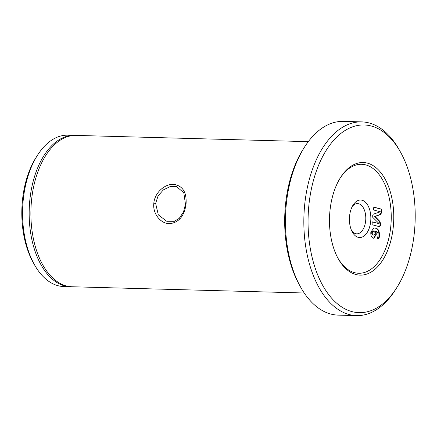 <?xml version="1.0" encoding="UTF-8"?>
<svg xmlns="http://www.w3.org/2000/svg" width="437" height="437" viewBox="0 0 437 437"><rect width="100%" height="100%" fill="white"/><g stroke="black" fill="none" stroke-linecap="round" stroke-linejoin="round"><path stroke-width="0.66" d="M185.468 204.188L183.824 192.81L176.592 186.594L170.031 186.648L163.356 189.909L158.09 195.88L155.638 203.385L158.309 214.84L167.355 221.734L173.724 221.69L179.274 218.342L183.529 211.852L185.468 204.188M153.835 203.194C154.682 192.597 164.896 183.884 173.462 184.338C182.633 185.627 186.828 192.198 186.053 204.063C184.354 216.135 178.799 222.684 169.398 223.706C160.767 223.711 152.497 213.742 153.835 203.194L155.638 203.385M355.871 274.502A56.318 32.125 -88.5 0 1 338.233 258.72A56.318 32.125 -88.5 0 1 340.412 177.706A56.318 32.125 -88.5 0 1 367.38 163.127A56.318 32.125 -88.5 0 1 393.256 227.131A56.318 32.125 -88.5 0 1 355.871 274.502M337.867 258.048A54.505 31.087 91.5 0 0 354.565 272.666A54.505 31.087 91.5 0 0 390.744 226.819A54.505 31.087 91.5 0 0 365.703 164.88A54.505 31.087 91.5 0 0 340.008 178.362M370.68 221.548A18.775 10.707 -88.5 0 1 363.18 236.592A18.775 10.707 -88.5 0 1 352.337 232.074A18.775 10.707 -88.5 0 1 349.589 216.004A18.775 10.707 -88.5 0 1 353.063 205.073A18.775 10.707 -88.5 0 1 365.414 202.156A18.775 10.707 -88.5 0 1 370.68 221.548M351.605 230.605A15.142 8.636 91.5 0 0 356.745 233.828A15.142 8.636 91.5 0 0 365.654 220.931A15.142 8.636 91.5 0 0 357.559 203.56A15.142 8.636 91.5 0 0 352.249 206.504M352.036 311.63A93.868 53.543 91.5 0 0 396.982 287.327A93.868 53.543 91.5 0 0 400.614 152.3A93.868 53.543 91.5 0 0 371.215 125.998A93.868 53.543 91.5 0 0 308.91 204.958A93.868 53.543 91.5 0 0 352.036 311.63M396.982 287.327L395.638 289.469A96.894 55.27 -88.5 0 1 356.537 315.607A96.894 55.27 -88.5 0 1 349.239 314.558A96.894 55.27 -88.5 0 1 304.185 210.836A96.894 55.27 -88.5 0 1 361.743 121.885A96.894 55.27 -88.5 0 1 369.041 122.939A96.894 55.27 -88.5 0 1 399.385 150.088L400.614 152.3M361.743 121.885L343.345 121.393A96.894 55.27 91.5 0 0 304.245 147.531A96.894 55.27 91.5 0 0 300.498 286.912A96.894 55.27 91.5 0 0 330.842 314.061A96.894 55.27 91.5 0 0 338.14 315.115L356.537 315.607M74.405 135.366L67.811 135.186A75.699 43.181 91.5 0 0 37.26 155.605A75.699 43.181 91.5 0 0 34.332 264.5A75.699 43.181 91.5 0 0 58.039 285.711A75.699 43.181 91.5 0 0 63.742 286.53L70.335 286.71A75.699 43.181 -88.5 0 1 64.638 285.891A75.699 43.181 -88.5 0 1 29.437 204.855A75.699 43.181 -88.5 0 1 74.405 135.366A75.699 43.181 -88.5 0 1 75.268 135.404M71.198 286.716A75.699 43.181 -88.5 0 1 70.335 286.71M304.218 292.998L72.061 286.754A75.699 43.181 -88.5 0 1 66.358 285.935A75.699 43.181 -88.5 0 1 31.158 204.904A75.699 43.181 -88.5 0 1 76.131 135.41L308.287 141.654M373.444 235.046L372.947 235.035L373.444 235.046C374.241 235.346 374.749 234.822 374.951 233.484L374.766 231.102L373.761 230.938L372.215 232.604C372.187 234.035 372.592 234.849 373.444 235.046M373.69 207.193L380.889 209.083L381.463 210.405L381.255 212.393L380.037 214.496L374.651 216.49L379.316 221.319L380.097 223.635L379.884 225.678L379.07 226.694M372.166 221.941L379.179 223.668L372.794 217.397L372.674 215.758L373.116 214.277L380.403 211.781L373.553 209.978L373.799 207.116M373.821 207.111L381.392 209.099L381.96 210.421L381.752 212.409L380.534 214.507L375.143 216.55L379.819 221.33L380.594 223.646L380.381 225.689L379.567 226.71L372.029 224.727L372.275 221.865M380.381 225.689L379.884 225.678M380.594 223.646L380.097 223.635M379.819 221.33L379.316 221.319M375.143 216.55L374.646 216.539M375.148 216.501L374.651 216.49M380.534 214.507L380.037 214.496M381.752 212.409L381.255 212.393M381.96 210.421L381.463 210.405M381.392 209.099L380.889 209.083M372.297 221.865L379.179 223.668M373.761 230.938L373.264 230.922L371.718 232.588L372.215 232.604M371.718 232.588C371.69 234.024 372.095 234.838 372.947 235.035M376.071 231.386L376.252 234.598L373.853 238.258L373.296 238.176C371.423 237.482 370.609 235.456 370.855 232.091L373.974 227.874L375.427 228.109C378.251 228.546 379.595 231.113 379.463 235.811C379.42 237.515 379.005 238.433 378.218 238.564L377.552 237.974L378.087 235.434C378.169 233.036 377.497 231.686 376.071 231.386L375.574 231.37L375.754 234.582L373.602 238.241M373.733 227.874L374.93 228.092C377.754 228.535 379.098 231.102 378.966 235.8C378.923 237.504 378.508 238.422 377.721 238.553M376.252 234.598L375.754 234.582M378.518 238.618L378.218 238.564M379.463 235.811L378.966 235.8M375.427 228.109L374.93 228.092M300.498 286.912L299.269 284.7A93.868 53.543 -88.5 0 1 302.901 149.673L304.245 147.531M34.332 264.5L33.103 262.287A72.673 41.455 -88.5 0 1 35.916 157.752L37.26 155.605"/></g></svg>
